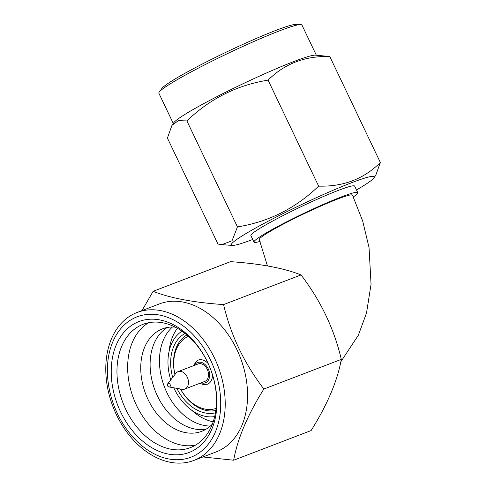 <?xml version="1.0" encoding="UTF-8"?>
<svg xmlns="http://www.w3.org/2000/svg" width="487" height="487" viewBox="0 0 487 487"><rect width="100%" height="100%" fill="white"/><g stroke="black" fill="none" stroke-linecap="round" stroke-linejoin="round"><path stroke-width="0.73" d="M267.436 265.902L259.291 239.586A51.61 4.048 -25.5 0 1 271.941 230.357A51.61 4.048 -25.5 0 1 322.254 205.417A51.61 4.048 -25.5 0 1 352.46 195.147L362.663 220.952L369.036 247.512L371.057 284.292L366.522 312.977L358.359 335.214L340.833 361.75M356.502 189.979A79.247 6.215 154.5 0 0 373.998 177.828A79.247 6.215 154.5 0 0 332.438 190.563A79.247 6.215 154.5 0 0 250.671 230.814A79.247 6.215 154.5 0 0 232.281 245.424A79.247 6.215 154.5 0 0 252.729 239.47M171.972 125.317L173.762 122.742A79.247 6.215 154.5 0 1 192.882 109.654A79.247 6.215 154.5 0 1 265.5 73.403A79.247 6.215 154.5 0 1 315.479 55.147L329.79 56.516C305.191 55.792 284.621 63.669 268.081 80.142C236.999 85.128 209.94 98.715 186.898 120.922L178.37 120.679L171.972 125.317L167.418 138.071L217.969 244.054L221.792 244.651L232.037 240.767L237.449 226.899C268.532 221.92 295.591 208.326 318.632 186.125C343.359 186.807 363.929 178.93 380.341 162.5L375.787 175.247L373.998 177.828M353.306 196.943A57.484 4.505 154.5 0 0 357.762 192.615L354.658 186.113A57.484 4.505 154.5 0 0 321.018 197.558A57.484 4.505 154.5 0 0 264.977 225.335A57.484 4.505 154.5 0 0 250.89 235.611L253.989 242.112A57.484 4.505 154.5 0 0 260.125 241.382M357.762 192.615A57.484 4.505 154.5 0 0 324.117 204.059A57.484 4.505 154.5 0 0 268.081 231.836A57.484 4.505 154.5 0 0 253.989 242.112M316.331 55.208L301.916 24.995A79.247 6.215 154.5 0 0 300.753 24.539A79.247 6.215 154.5 0 0 250.555 42.966A79.247 6.215 154.5 0 0 178.285 79.058A79.247 6.215 154.5 0 0 159.243 92.037A79.247 6.215 154.5 0 0 158.865 93.224L173.275 123.436M300.753 24.539L296.212 24.35A75.181 5.893 154.5 0 0 248.583 41.827A75.181 5.893 154.5 0 0 180.026 76.075A75.181 5.893 154.5 0 0 161.958 88.384L159.243 92.037M186.898 120.922L237.449 226.899M268.081 80.142L318.632 186.125M329.79 56.516L380.341 162.5M233.669 460.215L311.114 430.563C327.416 404.496 337.485 380.767 341.308 359.376C334.106 328.743 320.683 300.595 301.027 274.93C283.866 268.124 260.375 263.698 230.558 261.665L153.113 291.317C170.273 298.123 193.765 302.549 223.588 304.582C230.704 335.044 244.127 363.192 263.863 389.028C247.56 415.094 237.498 438.824 233.669 460.215L202.939 456.964M131.478 315.144A79.247 56.279 69 0 1 137.157 312.441A79.247 56.279 69 0 1 216.386 362.231A79.247 56.279 69 0 1 199.5 457.756A79.247 56.279 69 0 1 193.826 460.452A79.247 56.279 69 0 1 114.597 410.663A79.247 56.279 69 0 1 131.478 315.144M137.157 312.441L159.511 303.882A79.247 56.279 69 0 1 238.74 353.672A79.247 56.279 69 0 1 221.859 449.197A79.247 56.279 69 0 1 216.179 451.893L193.826 460.452M131.788 319.35A75.181 53.393 69 0 1 210.615 360.21A75.181 53.393 69 0 1 196.322 454.645A75.181 53.393 69 0 1 117.501 413.786A75.181 53.393 69 0 1 131.788 319.35M194.143 450.073A70.104 49.784 69 0 1 120.642 411.978A70.104 49.784 69 0 1 133.968 323.922A70.104 49.784 69 0 1 207.468 362.018A70.104 49.784 69 0 1 194.143 450.073M195.068 445.398A66.037 46.898 69 0 1 190.338 447.644A66.037 46.898 69 0 1 124.313 406.158A66.037 46.898 69 0 1 138.387 326.552A66.037 46.898 69 0 1 143.117 324.299A66.037 46.898 69 0 1 209.142 365.792A66.037 46.898 69 0 1 195.068 445.398M195.506 445.142A66.037 46.898 69 0 1 133.621 398.652A66.037 46.898 69 0 1 148.638 322.717M212.332 424.165A54.861 38.96 69 0 1 205.636 429.455A54.861 38.96 69 0 1 148.115 399.644A54.861 38.96 69 0 1 158.543 330.728A54.861 38.96 69 0 1 175.168 327.094M206.22 429.114A54.861 38.96 69 0 1 155.061 390.44A54.861 38.96 69 0 1 167.315 327.489M210.402 426.028A54.861 38.96 69 0 1 164.411 386.861A54.861 38.96 69 0 1 172.489 326.996M213.184 421.803A54.861 38.96 69 0 1 191.598 410.151M169.092 351.364A54.861 38.96 69 0 1 177.378 328.281M215.449 412.83A42.673 30.304 69 0 1 176.86 388.364M172.678 377.431A42.673 30.304 69 0 1 184.488 333.765A42.673 30.304 69 0 1 185.054 333.449M215.814 410.462A40.64 28.861 69 0 1 180.446 389.01M174.912 374.552A40.64 28.861 69 0 1 186.691 335.086A40.64 28.861 69 0 1 186.911 334.965M174.943 374.509A38.607 27.418 69 0 1 186.229 337.424A38.607 27.418 69 0 1 188.463 336.322M197.259 360.55A12.905 9.162 69 0 1 198.142 360.13A12.905 9.162 69 0 1 208.156 363.57M212.521 374.984A12.905 9.162 69 0 1 208.339 383.774A12.905 9.162 69 0 1 207.371 384.231L203.676 384.651L199.84 383.306M167.802 383.701L175.91 373.267A9.344 6.635 69 0 1 177.42 371.934A9.344 6.635 69 0 1 178.09 371.618A9.344 6.635 69 0 1 187.434 377.486A9.344 6.635 69 0 1 185.444 388.754A9.344 6.635 69 0 1 184.774 389.076A9.344 6.635 69 0 1 182.053 389.302L169.044 386.946A1.893 1.345 69 0 0 169.732 386.836A1.893 1.345 69 0 0 170.091 384.462A1.893 1.345 69 0 0 168.106 383.433A1.893 1.345 69 0 0 167.802 383.701A2.033 2.033 0 0 0 169.044 386.946M178.09 371.618L198.13 363.941A9.344 6.635 69 0 1 207.474 369.816A9.344 6.635 69 0 1 205.484 381.084A9.344 6.635 69 0 1 204.814 381.4L184.774 389.076M141.979 310.596L153.113 291.317M216.064 408.416A38.607 27.418 69 0 1 180.494 389.022M214.676 416.586A46.228 32.83 69 0 1 173.786 387.804M170.754 379.897A46.228 32.83 69 0 1 181.974 331.166M263.863 389.028L341.308 359.376M223.588 304.582L301.027 274.93M194.447 365.353A10.872 7.719 69 0 1 196.803 362.888A10.872 7.719 69 0 1 208.205 368.799A10.872 7.719 69 0 1 206.135 382.453A10.872 7.719 69 0 1 201.131 382.812M232.281 245.424L221.792 244.657M198.142 360.13L197.125 360.617L193.156 365.847"/></g></svg>
